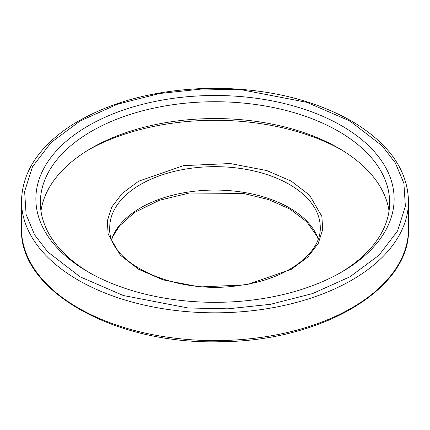 <?xml version="1.0" encoding="UTF-8"?>
<svg xmlns="http://www.w3.org/2000/svg" width="430" height="430" viewBox="0 0 430 430"><rect width="100%" height="100%" fill="white"/><g stroke="black" fill="none" stroke-linecap="round" stroke-linejoin="round"><path stroke-width="0.64" d="M88.344 125.78A179.122 103.415 180 0 1 341.656 125.78A179.122 103.415 180 0 1 341.662 272.034A179.122 103.415 180 0 1 88.338 272.034A179.122 103.415 180 0 1 88.344 125.78M340.055 272.948A174.644 100.83 0 0 0 389.644 202.568A174.644 100.83 0 0 0 338.491 131.268A174.644 100.83 0 0 0 91.509 131.268A174.644 100.83 0 0 0 40.355 202.568A174.644 100.83 0 0 0 89.945 272.948M389.032 210.979A174.644 100.83 0 0 0 338.491 148.092A174.644 100.83 0 0 0 154.961 124.705A174.644 100.83 0 0 0 40.968 210.979M340.974 149.554A181.809 104.968 0 0 0 89.026 149.554M408.5 228.9C410.698 289.014 321.242 341.511 220.144 341.71C115.439 344.855 19.033 291.25 21.5 228.9L21.5 201.1A193.5 111.714 180 0 0 215 312.82A193.5 111.714 180 0 0 408.5 201.1L408.5 228.9A193.5 111.714 180 0 1 214.978 340.614A193.5 111.714 180 0 1 21.5 228.873M349.923 121.007L382.308 145.937L395.406 163.024L403.894 183.33L405.372 206.378L397.546 230.985L378.986 255.232L349.923 276.807L312.562 293.583L270.556 304.3L227.938 308.821L188.018 307.966L123.249 295.501L80.077 276.807L47.692 251.878L34.593 234.796L26.106 214.489L24.628 191.436L32.454 166.835L51.014 142.583L80.077 121.007L117.438 104.232L159.444 93.514L202.062 88.999L241.982 89.849L306.751 102.313L349.923 121.007M318.238 238.989A105.259 60.77 0 0 0 289.433 207.867A105.259 60.77 0 0 0 184.443 192.688A105.259 60.77 0 0 0 111.762 238.989M289.433 184.465A105.259 60.77 180 0 1 320.259 227.432C321.328 253.103 287.004 279.14 240.692 285.251C176.617 296.039 106.812 263.595 109.741 227.432A105.259 60.77 180 0 1 174.72 171.291A105.259 60.77 180 0 1 289.433 184.465M291.33 181.17L266.906 170.597L230.265 163.545L183.572 165.62L138.67 181.17L122.227 193.376L111.73 207.093L107.301 221.015L108.14 234.054L120.352 255.205L138.67 269.309L163.094 279.887L199.735 286.939L246.428 284.864L291.33 269.309L307.772 257.108L318.27 243.385L322.699 229.464L321.86 216.424L309.648 195.274L291.33 181.17M408.5 201.1C407.57 169.64 388.494 142.9 351.267 120.878C311.761 98.803 264.622 87.94 209.856 88.29C155.547 89.607 109.709 101.759 72.337 124.748C39.184 146.248 22.236 171.699 21.5 201.1M111.762 239.29L112.88 236.473L119.61 225.761L134.52 212.522L159.207 200.337L189.307 193.022L243.412 193.435L268.503 199.547L289.987 209.098L306.859 221.853L317.12 236.473L318.184 239.139"/></g></svg>
